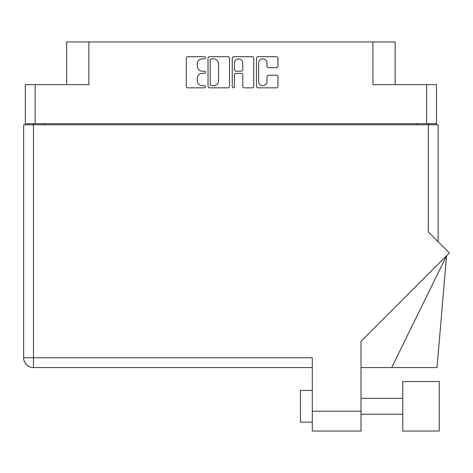 <?xml version="1.0" encoding="UTF-8"?>
<svg xmlns="http://www.w3.org/2000/svg" width="473" height="473" viewBox="0 0 473 473"><rect width="100%" height="100%" fill="white"/><g stroke="black" fill="none" stroke-linecap="round" stroke-linejoin="round"><path stroke-width="0.71" d="M258.654 81.492A4.168 4.168 0 0 0 262.822 85.66A4.168 4.168 0 0 0 266.985 81.492L266.985 76.78A1.555 1.555 0 0 1 268.546 75.225L276.409 75.225A1.555 1.555 0 0 1 277.97 76.78L277.97 86.281A1.555 1.555 0 0 1 276.409 87.842L258.033 87.842A1.555 1.555 0 0 1 256.472 86.281L256.472 58.244A1.555 1.555 0 0 1 258.033 56.689L276.409 56.689A1.555 1.555 0 0 1 277.97 58.244L277.97 66.114A1.555 1.555 0 0 1 276.409 67.669L268.546 67.669A1.555 1.555 0 0 1 266.985 66.114L266.985 63.033A4.168 4.168 0 0 0 262.822 58.871A4.168 4.168 0 0 0 258.654 63.033L258.654 81.492M233.343 87.842A1.088 1.088 0 0 0 234.431 86.748L234.431 74.911A1.555 1.555 0 0 1 235.992 73.356L241.206 73.356A1.555 1.555 0 0 1 242.767 74.911L242.767 86.281A1.555 1.555 0 0 0 244.322 87.842L252.192 87.842A1.555 1.555 0 0 0 253.747 86.281L253.747 58.244A1.555 1.555 0 0 0 252.192 56.689L233.81 56.689A1.555 1.555 0 0 0 232.255 58.244L232.255 86.748A1.088 1.088 0 0 0 233.343 87.842M436.461 124.789L436.461 84.643L436.461 123.678L25.317 123.678L25.317 84.643L25.317 124.789M229.529 86.281L229.529 58.244A1.555 1.555 0 0 0 227.968 56.689L209.592 56.689A1.555 1.555 0 0 0 208.031 58.244L208.031 86.281A1.555 1.555 0 0 0 209.592 87.842L227.968 87.842A1.555 1.555 0 0 0 229.529 86.281M202.267 58.871L204.413 58.871A1.088 1.088 0 0 0 205.501 57.777A1.088 1.088 0 0 0 204.413 56.689L187.864 56.689A1.555 1.555 0 0 0 186.303 58.244L186.303 86.281A1.555 1.555 0 0 0 187.864 87.842L204.413 87.842A1.088 1.088 0 0 0 205.501 86.748A1.088 1.088 0 0 0 204.413 85.66L202.267 85.66A4.984 4.984 0 0 1 197.282 80.676L197.282 78.341A4.984 4.984 0 0 1 202.267 73.356L204.413 73.356A1.088 1.088 0 0 0 205.501 72.263A1.088 1.088 0 0 0 204.413 71.175L202.267 71.175A4.984 4.984 0 0 1 197.282 66.19L197.282 63.855A4.984 4.984 0 0 1 202.267 58.871M25.317 84.643L88.871 84.643L88.871 41.955L395.126 41.955L395.126 84.643M372.913 41.955L372.913 84.643L436.461 84.643M66.652 84.643L66.652 41.955L88.871 41.955M32.933 124.789L32.933 123.678M211.301 58.871A1.088 1.088 0 0 0 210.213 59.959L210.213 84.566A1.088 1.088 0 0 0 211.301 85.66L213.56 85.66A4.984 4.984 0 0 0 218.544 80.676L218.544 63.855A4.984 4.984 0 0 0 213.56 58.871L211.301 58.871M242.767 63.11A4.168 4.168 0 0 0 238.599 58.948A4.168 4.168 0 0 0 234.431 63.11L234.431 69.614A1.555 1.555 0 0 0 235.992 71.175L241.206 71.175A1.555 1.555 0 0 0 242.767 69.614L242.767 63.11M428.845 123.678L428.845 124.789L428.845 123.678M402.742 381.534L402.742 431.045L439.24 431.045L439.24 381.534L402.742 381.534M312.292 422.158L300.39 422.158L300.39 390.42L312.292 390.42M428.29 124.789L428.29 231.9L449.35 252.954L361.011 341.299L361.011 431.045L312.292 431.045L312.292 357.736L33.488 357.736L33.488 124.789L438.128 124.789L438.128 241.738M23.65 124.789L23.65 357.736L23.65 124.789L33.488 124.789M312.292 367.574L33.488 367.574L33.488 357.736L23.65 357.736A9.838 9.838 0 0 0 33.488 367.574A9.838 9.838 0 0 1 23.65 357.736M391.691 367.574L446.547 255.763L437.022 367.574L361.011 367.574M35.156 84.643L35.156 123.678M426.622 123.678L426.622 84.643M416.944 124.789L416.944 123.678M44.834 123.678L44.834 124.789M312.292 411.208L361.011 411.208M402.742 414.224L361.011 414.224M402.742 398.355L361.011 398.355"/></g></svg>
